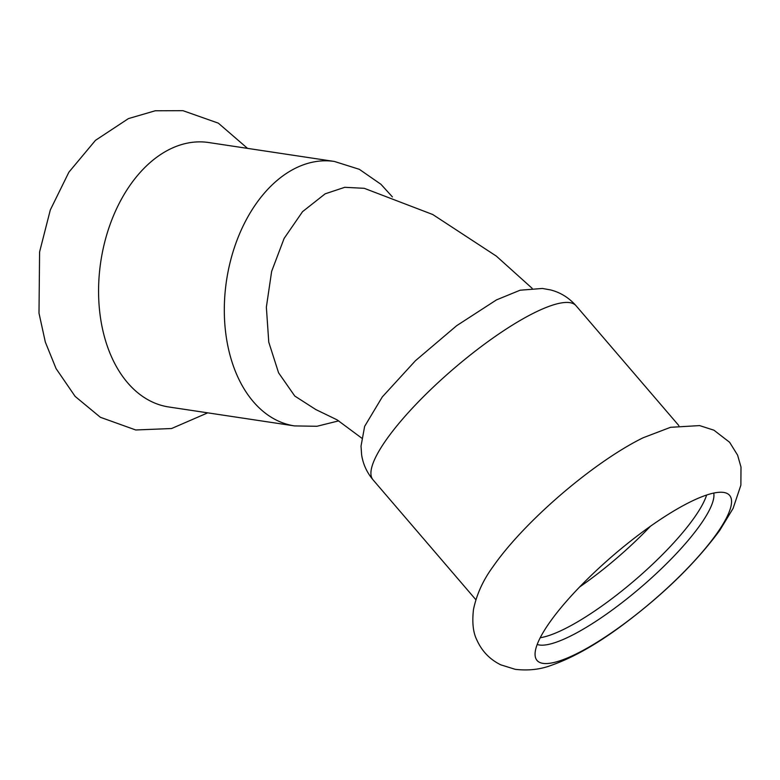 <?xml version="1.0" encoding="UTF-8"?>
<svg xmlns="http://www.w3.org/2000/svg" width="780" height="780" viewBox="0 0 780 780"><rect width="100%" height="100%" fill="white"/><g stroke="black" fill="none" stroke-linecap="round" stroke-linejoin="round"><path stroke-width="1.17" d="M706.631 495.027A117.4 27.924 -40.6 0 1 693.947 518.125A117.4 27.924 -40.6 0 1 568.562 626.886A117.4 27.924 -40.6 0 1 540.228 637.738M650.423 526.256A117.4 27.924 -40.6 0 1 579.657 586.95M685.542 504.348A126.818 30.166 -40.6 0 1 725.819 492.931A126.818 30.166 -40.6 0 1 716.518 533.968A126.818 30.166 -40.6 0 1 581.071 651.456A126.818 30.166 -40.6 0 1 535.236 656.389A126.818 30.166 -40.6 0 1 583.235 583.294A126.818 30.166 -40.6 0 1 685.542 504.348M637.27 440.749A133.721 31.814 -40.6 0 1 643.178 437.746L670.537 427.303L699.611 425.597L713.924 430.19L729.622 442.289L737.607 455.169L741 467.093L740.873 485.17L733.083 508.433L719.745 530.38C695.487 563.267 663.088 594.847 622.538 625.111C596.739 644.27 573.066 657.647 551.518 665.252C540.404 669.484 528.313 670.839 515.249 669.328L500.838 664.852C489.938 659.539 481.962 651.29 476.911 640.097C473.109 632.648 471.978 622.411 473.499 609.394C476.697 594.145 483.288 579.784 493.282 566.3A133.721 31.814 -40.6 0 1 637.27 440.749M713.758 493.058A117.4 27.924 -40.6 0 1 669.542 560.683A117.4 27.924 -40.6 0 1 574.636 633.965A117.4 27.924 -40.6 0 1 537.196 644.475M334.406 161.46A133.721 88.949 -81.4 0 0 293.651 169.133A133.721 88.949 -81.4 0 0 224.309 310.674A133.721 88.949 -81.4 0 0 294.577 425.919L168.841 406.985A133.721 88.949 -81.4 0 1 98.572 291.73A133.721 88.949 -81.4 0 1 167.905 150.199A133.721 88.949 -81.4 0 1 208.669 142.525L334.406 161.46L359.327 169.319L380.933 184.285L392.398 196.901M520.124 290.209L496.499 299.881L456.68 325.679L415.467 360.691L382.268 396.962L364.64 426.368L361.033 446.092L361.589 454.555C362.944 463.885 366.746 472.31 373.015 479.807A133.721 31.814 -40.6 0 1 415.535 404.82A133.721 31.814 -40.6 0 1 529.6 315.198A133.721 31.814 -40.6 0 1 576.02 305.702C568.961 297.736 560.498 292.481 550.621 289.936L542.422 288.464L520.124 290.209M532.135 288.308L496.324 256.103L432.793 214.539L364.26 188.311L344.779 187.307L325.162 193.82L302.572 211.633L284.135 238.387L271.645 271.362L266.36 307.174L268.769 342.166L278.577 372.811L294.772 396.035L315.764 409.519L337.116 419.864L361.696 438.106M207.733 412.844L171.561 428.532L135.72 429.975L100.367 417.281L75.163 396.435L56.062 368.579L45.337 342.098L39 313.18L39.595 251.93L50.32 209.927L68.893 172.175L95.482 140.332L128.447 118.589L155.259 110.77L182.949 110.672L218.312 123.142L247.562 148.385M678.853 425.597L576.02 305.702M475.849 599.703L373.015 479.807M294.577 425.919L316.943 426.28L338.735 420.859"/></g></svg>
